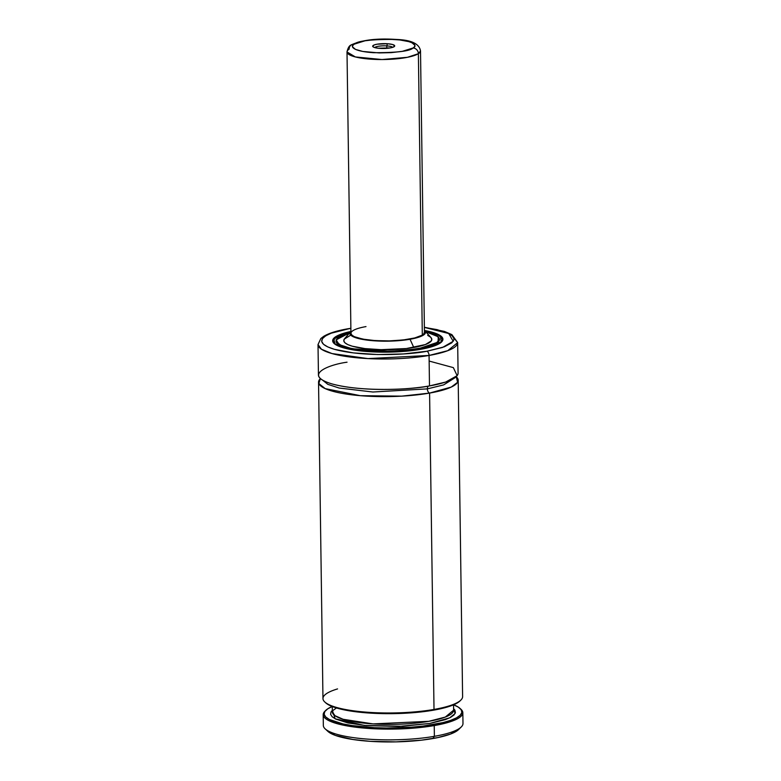 <?xml version="1.0" encoding="UTF-8"?>
<svg xmlns="http://www.w3.org/2000/svg" width="781" height="781" viewBox="0 0 781 781"><rect width="100%" height="100%" fill="white"/><g stroke="black" fill="none" stroke-linecap="round" stroke-linejoin="round"><path stroke-width="1.17" d="M324.808 702.002L325.716 702.841A68.913 15.171 -0.8 0 0 433.475 710.183L434.011 709.441A69.831 15.376 -0.8 0 0 462.606 696.603L458.193 380.259A69.831 15.376 179.2 0 0 456.211 376.696L457.617 382.28L451.281 387.064L429.589 393.087A3.671 2.109 80.1 0 1 427.373 388.879L443.618 384.906L454.093 378.316L443.618 384.906L427.373 388.879A3.671 2.109 -99.9 0 0 429.589 393.087L401.688 396.143L360.363 395.684L325.218 388.626L318.814 383.52L320.415 378.59A69.831 15.376 179.2 0 0 318.541 382.202L322.963 698.556A69.831 15.376 -0.8 0 0 361.281 711.725A69.831 15.376 -0.8 0 0 434.011 709.441A69.831 15.376 179.2 0 1 324.808 702.002A69.831 15.376 179.2 0 1 337.558 688.91M322.582 380.152L327.844 384.35L339.149 388.04L372.879 392.013L427.373 388.879L372.879 392.013L339.149 388.04L327.844 384.35L322.582 380.152M442.241 341.18L442.866 338.759L439.81 335.303L432.284 332.247L424.581 330.48A55.129 12.135 179.2 0 1 442.915 339.237A55.129 12.135 179.2 0 1 420.334 349.371A55.129 12.135 179.2 0 1 362.921 351.167A55.129 12.135 179.2 0 1 332.667 340.78A55.129 12.135 179.2 0 1 350.747 331.505M442.739 340.233L442.729 339.423A54.943 12.096 179.2 0 1 441.441 342.078L442.729 339.423L441.187 336.621M424.718 330.617L440.338 335.918L441.294 341.863L420.198 349.39L437.135 344.577L440.816 342.312L442.466 339.95L442.007 337.597L439.469 335.332L431.981 332.306L424.718 330.617L437.956 334.483L442.729 339.423M337.441 343.367L336.162 340.906C333.965 349.498 386.761 354.964 418.352 348.804L438.024 342.137L438.297 336.787L425.733 331.73L432.41 333.614L438.131 336.64L439.527 339.95L437.965 342.185L432.059 345.348L425.957 347.213L404.929 350.542L379.849 351.382L356.653 349.537L345.973 347.301L340.809 345.436L337.441 343.376L336.055 340.057L339.12 336.738L349.624 332.794L336.103 339.901L339.247 344.636L352.075 348.746L390.812 351.352L418.382 348.804C432.147 346.227 439.166 343.113 439.43 339.462A51.634 11.364 179.2 0 0 437.965 336.836L439.43 339.462L438.219 341.961M336.162 340.906A51.634 11.364 179.2 0 1 337.548 338.241L336.162 340.906M349.898 332.843L341.424 335.713L336.953 338.944L336.386 341.17L336.855 342.273L341.141 345.397L349.439 348.072L361.047 350.034L374.958 351.147L389.973 351.294L418.167 348.834L428.915 346.266L436.12 343.25L439.156 339.95L437.78 336.66L432.088 333.653L425.86 331.876A51.458 11.324 179.2 0 1 439.234 339.286A51.458 11.324 179.2 0 1 418.167 348.746A51.458 11.324 179.2 0 1 364.581 350.425A51.458 11.324 179.2 0 1 336.338 340.721A51.458 11.324 179.2 0 1 349.507 332.95M350.503 331.779L344.548 338.778A44.019 9.694 -0.8 0 0 364.288 348.511A44.019 9.694 -0.8 0 0 413.784 347.486A44.019 9.694 -0.8 0 0 430.985 337.568L424.835 330.744A37.859 8.337 179.2 0 1 410.035 339.266L413.784 347.486L410.035 339.266L389.299 341.141L368.017 340.213L353.363 336.806L350.913 335.293L349.878 333.692L350.913 331.349A37.859 8.337 179.2 0 0 350.503 331.779A37.859 8.337 179.2 0 0 367.48 340.155A37.859 8.337 179.2 0 0 410.035 339.266L415.57 338.105L423.243 335.225L425.098 333.614L425.508 331.984L424.415 330.324A37.859 8.337 179.2 0 1 424.835 330.744M424.444 332.325A36.756 8.093 179.2 0 1 409.39 339.081A36.756 8.093 179.2 0 1 371.112 340.282A36.756 8.093 179.2 0 1 350.942 333.35A36.756 8.093 179.2 0 1 365.996 326.595M458.584 729.571L461.229 726.984A69.831 15.376 179.2 0 1 434.382 736.327L432.791 738.553A67.068 14.761 -0.8 0 0 458.584 729.571L450.491 734.072L437.907 737.567L421.467 740.173L396.045 741.872L370.184 741.335L352.895 739.49L335.449 735.429L327.903 731.397A67.068 14.761 -0.8 0 0 432.791 738.553L434.382 736.327A69.831 15.376 -0.8 0 0 462.987 723.489L462.83 712.741A69.831 15.376 179.2 0 1 434.236 725.578L434.382 736.327L434.236 725.578A69.831 15.376 179.2 0 1 361.505 727.853A69.831 15.376 179.2 0 1 323.188 714.693A69.831 15.376 179.2 0 1 325.404 710.769M347.047 362.199C328.899 364.6 302.169 374.978 331.915 383.891C363.194 392.531 414.662 389.27 429.491 385.921A69.831 15.376 -0.8 0 0 458.086 373.084L457.666 342.615A69.831 15.376 179.2 0 1 429.062 355.453L429.491 385.921L429.062 355.453L447.777 350.679L457.666 342.615L453.527 337.499M428.378 386.107A3.671 2.109 -99.9 0 0 427.373 388.879A3.671 2.109 80.1 0 1 428.378 386.107M348.736 328.772L350.874 328.41L348.736 328.772A3.671 2.109 -99.9 0 0 348.121 328.742A3.671 2.109 80.1 0 1 348.736 328.772L331.281 333.184L325.657 335.83L322.426 338.642L321.704 341.502L323.519 344.304L327.805 346.94L334.405 349.312L353.412 352.905L377.653 354.535L403.435 353.949L426.846 351.245A3.671 2.109 80.1 0 1 429.062 355.453A3.671 2.109 -99.9 0 0 426.846 351.245C412.798 354.418 364.034 357.503 334.405 349.312C306.22 340.867 331.554 331.037 348.736 328.772M424.366 327.385L448.704 333.516L453.214 341.287L442.495 347.467L426.846 351.245L444.301 346.823L451.848 342.791L453.839 339.94L453.878 338.505L452.062 335.703L447.777 333.067L437.096 329.641L424.366 327.385M460.497 708.875A69.831 15.376 179.2 0 1 462.83 712.741M458.193 380.259A69.831 15.376 179.2 0 1 429.589 393.087L434.011 709.441L429.589 393.087A69.831 15.376 179.2 0 1 356.868 395.371A69.831 15.376 179.2 0 1 318.541 382.202M460.097 700.84L456.338 703.505L442.807 708.25L422.824 711.735L398.954 713.512L374.284 713.336L352.016 711.247L335.01 707.508L329.211 705.165L325.472 702.607M336.465 707.967L333.067 710.378L332.335 711.872A60.645 13.345 -0.8 0 0 393.155 724.377A60.645 13.345 -0.8 0 0 453.605 710.183L453.536 704.833M332.257 706.532L332.335 711.872L334.942 715.669L343.142 719.291L373.054 723.899L428.769 721.322L445.307 717.075L453.605 710.183M453.585 708.66L455.089 713.522L449.729 717.817L429.882 723.431L402.664 726.281L364.346 725.422L335.166 718.793L332.315 710.349L331.037 711.881L330.607 714.342L332.169 716.763L335.684 719.057L348.062 722.972L366.152 725.598L398.837 726.437L429.882 723.431L445.229 719.672L450.5 717.427L453.937 715.035L455.411 712.575L454.893 710.124L453.585 708.66M332.794 706.239L327.756 708.806L324.837 711.501L324.135 714.244L325.677 716.948L329.406 719.506L342.898 723.899L352.211 725.588L374.49 727.677L386.722 728.009L411.382 727.199L423.019 726.076L443.012 722.591L450.715 720.336L456.534 717.837L460.292 715.181L461.854 712.448L461.18 709.724L458.281 707.098L453.253 704.657M323.188 714.693L323.334 725.442A69.831 15.376 -0.8 0 0 361.652 738.611A69.831 15.376 -0.8 0 0 434.382 736.327A69.831 15.376 179.2 0 1 325.189 728.888L327.903 731.397M429.14 361.056L453.351 367.626L457.139 375.671L445.746 382.026L429.491 385.921A69.831 15.376 -0.8 0 1 356.761 388.196A69.831 15.376 -0.8 0 1 318.443 375.036L318.013 344.567L321.46 349.244L332.003 353.559L367.988 358.596L429.062 355.453A69.831 15.376 179.2 0 1 356.341 357.727A69.831 15.376 179.2 0 1 318.013 344.567L320.806 338.554L323.637 336.377C328.928 333.184 337.109 330.636 348.16 328.733L350.874 328.284M350.942 333.37L351.987 335.225L354.369 336.689L362.833 339.13L375.085 340.604L389.25 340.897L403.181 339.969L414.76 337.948L422.209 335.156L424.005 333.594L424.405 332.003M427.705 335.391L430.556 337.148L431.766 339.013L431.288 340.916L425.401 344.548L406.345 348.551L381.04 349.673L364.912 348.59L352.26 346.198L347.877 344.626L345.026 342.869L343.816 341.004L344.294 339.1L350.181 335.469M351.284 331.505L338.446 335.44L334.766 337.704L333.116 340.057L333.575 342.42L336.113 344.675L346.979 348.59L359.328 350.689L379.4 352.036L400.741 351.548L420.119 349.312L389.485 352.036L347.36 348.677L335.039 343.933L333.741 338.788L350.62 331.652L337.49 335.889L332.852 340.955L334.219 343.581A54.943 12.096 179.2 0 1 332.852 340.955L334.327 338.114M442.261 341.141L439.566 343.484L434.88 345.69L415.814 350.083L390.129 352.104L363.897 351.265L343.298 347.76L337.802 345.788L333.214 342.429L332.755 340.057L336.015 336.533L343.728 333.302L351.04 331.447M459.97 700.967L460.858 700.098A69.831 15.376 179.2 0 1 434.011 709.441L433.475 710.183A68.913 15.171 -0.8 0 0 459.97 700.967A68.913 15.171 -0.8 0 0 460.38 700.537M325.823 710.329L324.935 711.198A69.831 15.376 -0.8 0 0 354.633 727.062A69.831 15.376 -0.8 0 0 434.236 725.578A69.831 15.376 -0.8 0 0 460.985 709.294L460.077 708.455A68.913 15.171 179.2 0 1 393.204 727.99A68.913 15.171 179.2 0 1 325.823 710.329A68.913 15.171 179.2 0 1 332.179 706.493M453.615 704.804A68.913 15.171 179.2 0 1 460.077 708.455M386.8 45.903L386.829 48.344L386.8 45.903A9.187 2.021 -0.8 0 0 374.695 47.582A9.187 2.021 179.2 0 1 386.8 45.903L387.386 43.726L386.8 45.903A9.187 2.021 179.2 0 1 392.716 47.329A9.187 2.021 -0.8 0 0 386.8 45.903M379.986 48.393A11.022 2.431 179.2 0 1 372.957 46.753A11.022 2.431 179.2 0 1 376.335 44.351A11.022 2.431 179.2 0 1 387.386 43.726L377.106 44.195L374.226 44.937L372.674 46.323L373.728 47.231L378.033 48.217L390.266 47.914L393.146 47.182L394.698 45.786L392.531 44.488L387.386 43.726A11.022 2.431 179.2 0 1 394.434 46.46A11.022 2.431 179.2 0 1 379.986 48.393M413.11 47.973C409.83 51.214 396.523 52.776 373.201 52.678C351.567 51.165 350.015 46.001 354.262 44.136A5.516 5.057 -122.3 0 0 351.352 44.878A5.516 5.057 57.7 0 1 354.262 44.136C357.552 40.905 370.848 39.333 394.171 39.441C415.804 40.954 417.357 46.118 413.11 47.973A5.516 5.057 57.7 0 1 418.382 53.694A5.516 5.057 -122.3 0 0 413.11 47.973L402.322 51.331L391.31 52.63L379.146 52.923L362.735 51.439L355.462 49.379L352.485 46.821L352.778 45.464L354.262 44.136L365.049 40.788L376.061 39.489L388.225 39.196L399.706 39.938L408.756 41.618L411.909 42.73L414.887 45.298L414.594 46.645L413.11 47.973M424.444 332.355L420.51 50.921A36.756 8.093 179.2 0 1 418.382 53.694L422.306 335.088L418.382 53.694L420.51 50.921C419.348 43.785 411.343 39.968 396.523 39.46C376.969 38.132 361.925 39.938 351.391 44.859C349.39 45.435 347.926 47.797 347.008 51.946L355.365 56.945L382.016 59.541L407.438 57.306L418.382 53.694A36.756 8.093 179.2 0 1 377.555 59.493A36.756 8.093 179.2 0 1 347.008 51.946A36.756 8.093 179.2 0 1 349.146 49.183A5.516 5.057 57.7 0 1 351.352 44.878M439.254 340.389L439.234 339.286M457.666 342.615L451.877 334.619L444.418 331.417L424.366 327.259M336.357 341.824L336.347 340.741M439.43 339.462L439.439 340.243M332.862 341.766L332.852 340.955M350.972 335.342L347.008 51.946"/></g></svg>
